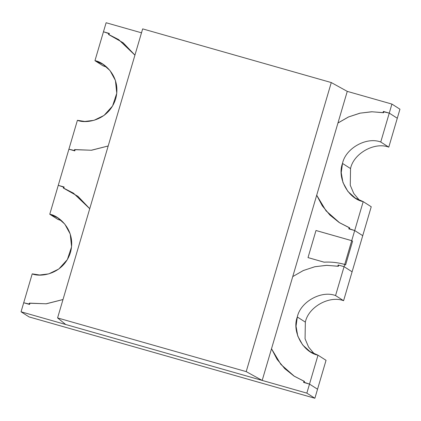 <?xml version="1.0" encoding="UTF-8"?>
<svg xmlns="http://www.w3.org/2000/svg" width="421" height="421" viewBox="0 0 421 421"><rect width="100%" height="100%" fill="white"/><g stroke="black" fill="none" stroke-linecap="round" stroke-linejoin="round"><path stroke-width="0.63" d="M63.555 187.108L58.266 185.335L63.555 187.108L63.287 188.019L63.555 187.108M29.138 304.036L29.407 303.131L29.138 304.036L23.708 302.762L29.138 304.036M108.481 34.459L108.75 33.554L103.461 31.775L108.75 33.554L108.481 34.459L122.948 42.653L134.925 55.151L118.643 39.627L108.481 34.459M74.333 150.476L74.601 149.571L74.333 150.476L68.902 149.202L74.333 150.476M399.95 109.207L397.292 118.238L399.95 109.207L391.914 104.076L347.262 91.373L391.914 104.076L389.257 113.112L391.914 104.076L399.95 109.207M362.734 235.665L352.098 271.798L362.734 235.665L354.698 230.54L349.414 228.761L349.677 227.856L339.442 222.641L330.117 215.231L322.37 205.901L316.703 195.202L326.038 210.81L339.515 222.688L349.677 227.856L349.414 228.761L354.698 230.54L351.714 240.675L354.698 230.54L362.734 235.665L371.238 206.758L363.202 201.633C348.23 198.817 336.847 177.809 342.505 163.437L350.54 168.563C353.561 153.444 374.595 141.661 388.783 147.145L380.752 142.019C366.559 136.536 345.525 148.313 342.505 163.437C345.525 148.313 366.559 136.536 380.752 142.019L389.257 113.112L383.826 111.839L389.257 113.112L396.429 117.691L389.257 113.112L383.363 111.433L383.015 112.623L371.654 111.76L359.897 113.181L348.43 116.985L337.952 122.99L348.43 116.985L359.897 113.181L371.654 111.76L383.015 112.623L383.363 111.433L389.257 113.112L380.752 142.019L388.783 147.145L397.292 118.238L389.257 113.112L397.292 118.238L388.783 147.145C374.595 141.661 353.561 153.444 350.54 168.563L342.505 163.437L341.231 172.657L342.957 182.504L347.893 191.439L355.24 198.054L363.202 201.633L354.698 230.54L363.202 201.633L371.238 206.758L362.734 235.665L354.698 230.54L362.734 235.665M317.539 389.225L314.876 398.255L29.086 316.924L21.05 311.793L306.846 393.13L309.503 384.094L304.22 382.321L304.483 381.41L294.247 376.2L284.922 368.785L277.176 359.46L271.508 348.762L280.844 364.37L294.321 376.248L304.483 381.41L304.22 382.321L309.503 384.094L306.846 393.13L21.05 311.793L23.708 302.762L21.05 311.793L29.086 316.924L314.876 398.255L306.846 393.13L314.876 398.255L317.539 389.225L309.503 384.094L317.539 389.225L326.043 360.318L318.008 355.192C303.036 352.372 291.653 331.369 297.31 316.997L305.346 322.123C308.367 306.998 329.401 295.221 343.589 300.699L335.558 295.574C321.365 290.09 300.331 301.873 297.31 316.997C300.331 301.873 321.365 290.09 335.558 295.574L344.72 264.441C337.984 262.536 331.106 261.783 324.091 262.183L308.014 257.605L315.987 230.508L351.714 240.675L352.572 241.222L345.578 264.993L344.72 264.441L344.062 266.667L352.098 271.798L344.062 266.667L338.168 264.993L337.81 266.204L326.449 265.341L314.692 266.767L303.225 270.577L292.748 276.586L303.352 270.519L314.971 266.704L326.88 265.335L338.363 266.304L338.631 265.393L338.363 266.304L326.88 265.335L314.971 266.704L303.352 270.519L292.748 276.586L303.225 270.577L314.692 266.767L326.449 265.341L337.81 266.204L338.168 264.993L344.062 266.667L335.558 295.574L343.589 300.699L352.098 271.798L344.062 266.667L352.098 271.798L343.589 300.699C329.401 295.221 308.367 306.998 305.346 322.123L297.31 316.997L296.037 326.217L297.763 336.063L302.694 344.994L310.045 351.609L318.008 355.192L309.503 384.094L318.008 355.192L326.043 360.318L317.539 389.225L309.503 384.094L317.539 389.225M108.197 145.966L91.283 150.239L74.601 149.571L91.283 150.239L108.197 145.966M68.902 149.202L58.266 185.335L68.902 149.202L74.796 150.881L75.148 149.692L91.562 150.239L108.186 145.992L91.562 150.239L75.148 149.692L74.796 150.881L68.902 149.202L77.411 120.301L68.902 149.202M63.287 188.019L77.753 196.212L89.731 208.711L73.449 193.181L63.287 188.019M63.003 299.52L46.089 303.799L29.407 303.131L46.089 303.799L63.003 299.52M337.942 123.032L348.546 116.959L360.166 113.144L372.075 111.776L383.557 112.744L383.826 111.839L383.557 112.744L372.075 111.776L360.166 113.144L348.546 116.959L337.942 123.032M141.498 32.812L106.124 22.745L103.461 31.775L106.124 22.745L141.498 32.812M324.091 262.183C331.106 261.783 337.984 262.536 344.72 264.441L345.578 264.993L352.572 241.222L351.714 240.675L315.987 230.508L308.014 257.605L324.091 262.183L308.019 257.594L315.992 230.498L351.719 240.665L352.577 241.212L351.719 240.665L344.715 264.456C337.984 262.551 331.111 261.788 324.091 262.167L324.091 262.167C331.111 261.788 337.984 262.551 344.715 264.456L345.573 265.009L344.715 264.456L351.719 240.665L315.992 230.498L308.019 257.594L324.091 262.167M345.573 265.009L352.577 241.212L345.573 265.009M349.151 227.672L339.505 222.709L326.038 210.847L316.692 195.239L322.286 205.822L329.911 215.063L339.079 222.435L349.151 227.672L348.804 228.861L354.698 230.54L348.804 228.861L349.151 227.672M359.46 200.296L353.772 193.497L350.261 185.245L350.54 168.563L350.261 185.245L353.772 193.497L359.46 200.296M63.813 188.198L73.465 193.16L89.741 208.679L77.985 196.36L63.813 188.198L64.166 187.013L58.266 185.335L49.762 214.242C58.735 215.494 76.554 230.261 70.46 252.437C63.566 274.381 40.484 277.507 32.217 273.855L23.708 302.762L29.602 304.441L29.954 303.252L46.368 303.794L62.992 299.552L46.368 303.794L29.954 303.252L29.602 304.441L23.708 302.762L32.217 273.855L39.6 274.997L48.773 273.882L58.808 269.014L67.365 259.568L71.57 246.822L70.239 234.044L64.808 224.104L57.724 217.82L49.762 214.242L58.266 185.335L64.166 187.013L63.813 188.198M57.798 219.367L49.762 214.242L57.798 219.367L61.54 220.704L57.798 219.367M109.007 34.643L118.659 39.606L134.936 55.125L123.179 42.805L109.007 34.643L109.36 33.454L103.461 31.775L94.957 60.682C103.929 61.94 121.748 76.701 115.654 98.877C108.76 120.827 85.679 123.948 77.411 120.301L84.795 121.443L93.967 120.327L104.003 115.454L112.56 106.008L116.764 93.262L115.433 80.49L110.002 70.549L102.919 64.266L94.957 60.682L103.461 31.775L109.36 33.454L109.007 34.643M102.992 65.808L94.957 60.682L102.992 65.808L106.734 67.15L102.992 65.808M303.962 381.205L294.321 376.248L280.849 364.375L271.508 348.762L277.097 359.345L284.722 368.591L293.89 375.969L303.962 381.205L303.609 382.415L309.503 384.094L303.609 382.415L303.962 381.205M314.266 353.851L308.577 347.051L305.067 338.805L305.346 322.123L305.067 338.805L308.577 347.051L314.266 353.851M246.206 371.611L262.188 380.421L347.262 91.373L331.28 82.558L246.206 371.611L331.28 82.558L142.656 28.881L57.588 317.929L142.656 28.881L331.28 82.558L347.262 91.373L262.188 380.421L65.708 324.502L57.588 317.929L246.206 371.611L57.588 317.929L65.708 324.502L262.188 380.421L246.206 371.611"/></g></svg>
